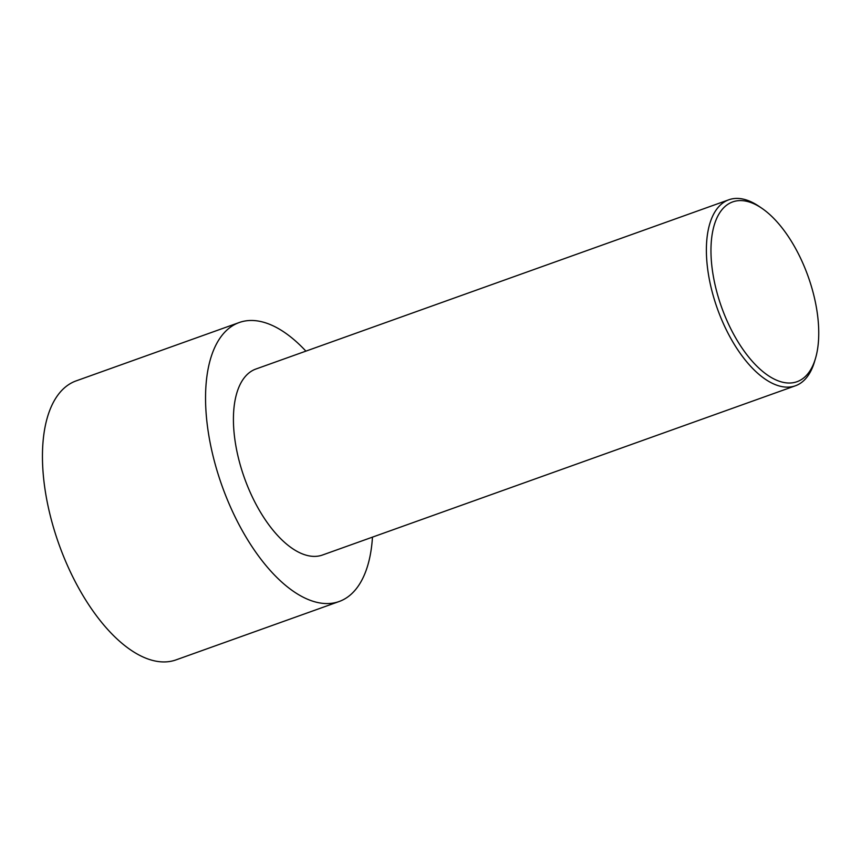 <?xml version="1.0" encoding="UTF-8"?>
<svg xmlns="http://www.w3.org/2000/svg" width="861" height="861" viewBox="0 0 861 861"><rect width="100%" height="100%" fill="white"/><g stroke="black" fill="none" stroke-linecap="round" stroke-linejoin="round"><path stroke-width="1.29" d="M372.469 537.135A148.167 71.259 -109.7 0 1 339.105 601.527L176.01 659.892A148.167 71.259 -109.7 0 1 61.831 551.998A148.167 71.259 -109.7 0 1 76.166 380.874L239.261 322.52A148.167 71.259 -109.7 0 1 305.903 351.127M339.105 601.527A148.167 71.259 -109.7 0 1 224.925 493.633A148.167 71.259 -109.7 0 1 239.261 322.52M761.662 208.147L758.842 206.231A98.778 47.506 70.3 0 0 728.858 199.774A98.778 47.506 70.3 0 0 719.301 313.845A98.778 47.506 70.3 0 0 795.413 385.782A98.778 47.506 70.3 0 0 814.495 361.771L815.464 358.499A95.485 45.924 70.3 0 0 806.262 271.43A95.485 45.924 70.3 0 0 761.662 208.147A95.485 45.924 70.3 0 0 711.121 244.384A95.485 45.924 70.3 0 0 753.407 362.556A95.485 45.924 70.3 0 0 815.464 358.499M795.413 385.782L322.455 555.033A98.778 47.506 -109.7 0 1 246.343 483.096A98.778 47.506 -109.7 0 1 255.9 369.025L728.858 199.774"/></g></svg>
